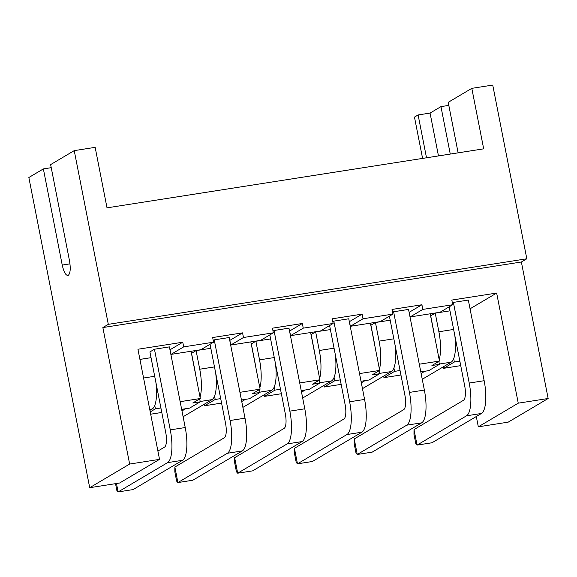 <?xml version="1.0" encoding="UTF-8"?>
<svg xmlns="http://www.w3.org/2000/svg" width="577" height="577" viewBox="0 0 577 577"><rect width="100%" height="100%" fill="white"/><g stroke="black" fill="none" stroke-linecap="round" stroke-linejoin="round"><path stroke-width="0.87" d="M470.046 308.81L496.653 293.051L518.254 403.172L548.15 398.491L521.37 262.001L102.865 327.563L129.645 464.052L89.709 487.702L28.85 177.507L43.369 168.91L62.237 265.067C63.932 272.474 65.951 275.893 68.302 275.323L67.841 275.496M183.681 346.878L213.577 342.19L200.868 349.72L170.98 354.401L183.681 346.878L182.772 342.226L137.932 349.244L159.533 459.364L119.598 483.021L89.709 487.702M102.865 327.563L108.31 324.339L74.231 150.633L50.632 164.604L69.5 260.768C70.762 268.428 70.365 273.282 68.302 275.323M521.37 262.001L526.815 258.777L492.736 85.071L471.813 88.346L483.677 148.837L107.019 207.843L95.155 147.351L74.231 150.633M129.645 464.052L159.533 459.364M448.819 105.389L440.958 106.622L430.067 113.078L418.109 114.946L414.474 117.095L422.58 158.408M476.299 416.522L478.326 426.821L508.214 422.14L548.15 398.491M443.727 368.299L454.351 362.01L453.688 358.634A28.648 8.886 81.1 0 1 451.142 362.176L443.424 366.748L443.727 368.299L460.727 365.63M400.056 370.513L394.56 371.372L393.903 367.996A28.648 8.886 81.1 0 1 391.357 371.545L383.64 376.11L383.943 377.661L400.943 375M420.799 371.891L428.783 370.636L439.4 364.347L438.83 361.433M324.159 387.03L334.775 380.741L334.112 377.365A28.648 8.886 81.1 0 1 331.566 380.907L323.856 385.479L324.159 387.03L341.151 384.369M361.014 381.253L368.999 380.005L379.616 373.716L372.143 374.884L379.673 370.427L370.405 323.163M280.487 389.244L274.991 390.102L274.327 386.727A28.648 8.886 81.1 0 1 271.781 390.276L264.064 394.841L264.367 396.392L281.367 393.73M301.23 390.622L309.207 389.367L319.831 383.078L312.359 384.253L319.889 379.789L299.723 382.948M220.695 398.606L215.199 399.472L214.543 396.096A28.648 8.886 81.1 0 1 211.997 399.637L204.28 404.21L204.583 405.761L221.582 403.099M241.438 399.984L249.423 398.736L260.039 392.447L252.567 393.615L260.104 389.158L250.829 341.894M150.676 414.207L161.791 412.461M181.654 409.353L189.638 408.105L200.255 401.808L192.783 402.984L200.313 398.519L180.147 401.679M43.369 168.91L51.238 167.676M167.582 462.631L182.527 460.295L133.063 489.592L118.119 491.929L167.582 462.631A28.648 8.886 -98.9 0 0 170.273 429.879L154.448 349.229L149.912 351.92L165.736 432.57A12.73 3.952 -98.9 0 1 164.539 447.125L157.903 451.055M350.34 326.301L363.041 318.778L362.132 314.126L349.424 321.649L350.34 326.301L380.229 321.62L392.937 314.097L392.028 309.445L421.917 304.757L422.833 309.409L410.124 316.939L409.216 312.287L421.917 304.757M150.222 411.913L155.415 408.833L154.751 405.458A28.648 8.886 81.1 0 1 152.205 409.006L149.919 410.362M154.751 405.458A28.648 8.886 -98.9 0 0 155.877 382.32M430.067 113.078L438.47 155.92M426.511 157.788L418.109 114.946M116.467 483.512L118.119 491.929L116.871 490.508L115.523 483.656M526.815 258.777L108.31 324.339M139.922 359.413L151.044 357.668M170.98 354.401L170.064 349.749L182.772 342.226M471.813 88.346L448.214 102.324L458.124 152.84M182.527 460.295A28.648 8.886 -98.9 0 0 185.224 427.535L169.4 346.885L154.448 349.229M213.577 342.19L212.668 337.538L242.556 332.857L243.472 337.509L273.361 332.828L272.452 328.176L302.348 323.488L303.257 328.147L333.153 323.459L332.237 318.807L362.132 314.126M363.041 318.778L392.937 314.097M410.124 316.939L440.02 312.258L452.721 304.728L422.833 309.409M452.721 304.728L451.813 300.076L496.653 293.051M191.045 351.256L200.313 398.519M303.257 328.147L290.548 335.67L289.64 331.018L302.348 323.488M242.556 332.857L229.848 340.38L230.764 345.039L243.472 337.509M379.406 369.035A28.648 8.886 -98.9 0 0 379.096 341.13L375.447 322.514L370.91 325.204L374.56 343.813A12.73 3.952 -98.9 0 1 375.014 346.683M375.447 322.514L390.189 320.206M319.615 378.404A28.648 8.886 -98.9 0 0 319.312 350.491L315.662 331.883L311.126 334.573L314.775 353.182A12.73 3.952 -98.9 0 1 315.23 356.045M315.662 331.883L330.405 329.575M274.025 330.498L288.969 328.154L304.793 408.804L289.849 411.149L274.025 330.498L273.022 331.09M259.83 387.766A28.648 8.886 -98.9 0 0 259.527 359.86L255.871 341.245L270.613 338.937M255.871 341.245L251.334 343.935L254.984 362.551A12.73 3.952 -98.9 0 1 255.445 365.414M453.385 302.398L468.329 300.062L484.153 380.712L469.209 383.049L453.385 302.398L452.382 302.99M393.601 311.768L408.545 309.423L424.369 390.074L409.425 392.418L393.601 311.768L392.598 312.359M214.24 339.86L229.184 337.523L245.009 418.174L230.064 420.51L214.24 339.86L213.238 340.459M333.809 321.129L348.76 318.792L364.585 399.443L349.633 401.78L333.809 321.129L332.814 321.728M439.191 359.673A28.648 8.886 -98.9 0 0 438.888 331.761L435.231 313.152L430.694 315.835L434.351 334.451A12.73 3.952 -98.9 0 1 434.806 337.314M435.231 313.152L449.973 310.844M200.046 397.135A28.648 8.886 -98.9 0 0 199.736 369.222L196.086 350.614L191.55 353.304L195.199 371.913A12.73 3.952 -98.9 0 1 195.653 374.776M196.086 350.614L210.829 348.306M160.911 407.975L155.415 408.833M450.262 154.066L440.958 106.622M419.299 364.217L439.465 361.058L430.19 313.794M393.903 367.996A28.648 8.886 -98.9 0 0 395.029 344.858M379.046 370.795L379.616 373.716M383.943 377.661L394.56 371.372M439.465 361.058L431.928 365.522L439.4 364.347M454.351 362.01L459.847 361.144M453.688 358.634A28.648 8.886 -98.9 0 0 454.813 335.497M443.424 366.748L422.256 379.284M421.109 373.456L424.809 371.263M334.112 377.365A28.648 8.886 -98.9 0 0 335.237 354.228M379.673 370.427L359.507 373.586M340.271 379.875L334.775 380.741M264.367 396.392L274.991 390.102M259.47 389.533L260.039 392.447M260.104 389.158L239.938 392.317M204.583 405.761L215.199 399.472M383.64 376.11L362.464 388.653M230.764 345.039L260.66 340.351L273.361 332.828M290.548 335.67L320.444 330.989L333.153 323.459M204.28 404.21L183.104 416.753M181.957 410.918L185.664 408.725M214.543 396.096A28.648 8.886 -98.9 0 0 215.668 372.958M199.685 398.895L200.255 401.808M274.327 386.727A28.648 8.886 -98.9 0 0 275.453 363.589M264.064 394.841L242.888 407.384M241.749 401.549L245.449 399.356M319.254 380.164L319.831 383.078M310.614 332.525L319.889 379.789M323.856 385.479L302.68 398.022M301.533 392.187L305.233 389.994M269.827 334.92L285.312 413.839A12.73 3.952 -98.9 0 1 284.115 428.394L234.651 457.691L237.695 473.198L287.158 443.901L302.103 441.564A28.648 8.886 -98.9 0 0 304.793 408.804M287.158 443.901A28.648 8.886 -98.9 0 0 289.849 411.149M302.103 441.564L252.639 470.861L237.695 473.198L236.44 471.777L234.615 462.473L234.651 457.691M449.187 306.827L464.673 385.739A12.73 3.952 -98.9 0 1 463.475 400.294L414.012 429.591L417.056 445.105L466.519 415.808L481.463 413.464A28.648 8.886 -98.9 0 0 484.153 380.712M466.519 415.808A28.648 8.886 -98.9 0 0 469.209 383.049M481.463 413.464L432 442.761L417.056 445.105L415.808 443.684L413.976 434.373L414.012 429.591M389.403 316.189L404.881 395.101A12.73 3.952 -98.9 0 1 403.691 409.663L354.228 438.96L357.264 454.467L406.727 425.17L421.679 422.833A28.648 8.886 -98.9 0 0 424.369 390.074M406.727 425.17A28.648 8.886 -98.9 0 0 409.425 392.418M421.679 422.833L372.215 452.123L357.264 454.467L356.016 453.046L354.191 443.742L354.228 438.96M210.042 344.289L225.52 423.201A12.73 3.952 -98.9 0 1 224.33 437.763L174.867 467.053L177.904 482.567L227.367 453.27L242.318 450.925A28.648 8.886 -98.9 0 0 245.009 418.174M227.367 453.27A28.648 8.886 -98.9 0 0 230.064 420.51M242.318 450.925L192.855 480.223L177.904 482.567L176.656 481.146L174.831 471.842L174.867 467.053M329.611 325.558L345.096 404.47A12.73 3.952 -98.9 0 1 343.899 419.025L294.436 448.322L297.48 463.836L346.943 434.539L361.887 432.195A28.648 8.886 -98.9 0 0 364.585 399.443M346.943 434.539A28.648 8.886 -98.9 0 0 349.633 401.78M361.887 432.195L312.424 461.492L297.48 463.836L296.232 462.415L294.407 453.111L294.436 448.322M361.317 382.818L365.025 380.625M478.326 426.821L518.254 403.172M62.237 265.067L69.983 263.855M149.731 409.396L152.205 409.006M154.694 376.283L143.579 378.022M185.224 427.535L170.273 429.879M393.839 338.822L379.096 341.13M379.551 373.391L391.357 371.545M453.63 329.453L438.888 331.761M439.342 364.022L451.142 362.176M334.054 348.183L319.312 350.491M319.766 382.76L331.566 380.907M200.19 401.491L211.997 399.637M214.478 366.914L199.736 369.222M274.27 357.552L259.527 359.86M259.982 392.122L271.781 390.276"/></g></svg>
